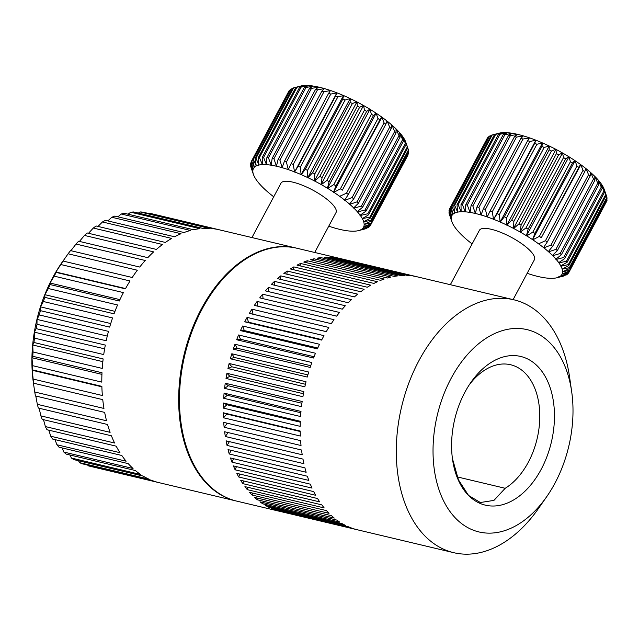 <?xml version="1.0" encoding="UTF-8"?>
<svg xmlns="http://www.w3.org/2000/svg" width="639" height="639" viewBox="0 0 639 639"><rect width="100%" height="100%" fill="white"/><g stroke="black" fill="none" stroke-linecap="round" stroke-linejoin="round"><path stroke-width="0.96" d="M571.673 391.635A103.973 67.558 103.4 0 0 521.688 328.71A103.973 67.558 103.4 0 0 451.118 378.368A103.973 67.558 103.4 0 0 452.053 514.203A103.973 67.558 103.4 0 0 546.72 496.663A103.973 67.558 103.4 0 0 554.932 483.236A103.973 67.558 103.4 0 0 571.673 391.635L569.613 377.282A129.973 84.444 103.4 0 0 513.844 299.787A129.973 84.444 103.4 0 0 418.912 360.7A129.973 84.444 103.4 0 0 453.754 552.687L357.632 529.843A129.973 84.444 103.4 0 1 354.669 529.052L277.773 510.785A129.973 84.444 103.4 0 0 280.729 511.575A129.973 84.444 103.4 0 0 281.056 511.647L357.305 529.771M348.495 526.808L271.591 508.54A129.973 84.444 103.4 0 0 274.77 509.794L351.666 528.07A129.973 84.444 103.4 0 1 348.495 526.808M342.552 523.82L265.648 505.553A129.973 84.444 103.4 0 0 268.699 507.19L345.595 525.466A129.973 84.444 103.4 0 1 342.552 523.82M336.881 520.114L259.977 501.839A129.973 84.444 103.4 0 0 262.885 503.851L339.78 522.127A129.973 84.444 103.4 0 1 336.881 520.114M331.513 515.697L254.61 497.43A129.973 84.444 103.4 0 0 257.349 499.802L334.253 518.069A129.973 84.444 103.4 0 1 331.513 515.697M326.481 510.609L249.585 492.342A129.973 84.444 103.4 0 0 252.141 495.057L329.045 513.333A129.973 84.444 103.4 0 1 326.481 510.609M321.824 504.882L244.921 486.606A129.973 84.444 103.4 0 0 247.293 489.658L324.189 507.925A129.973 84.444 103.4 0 1 321.824 504.882M317.559 498.532L240.655 480.264A129.973 84.444 103.4 0 0 242.82 483.627L319.716 501.895A129.973 84.444 103.4 0 1 317.559 498.532M313.717 491.615L236.813 473.347A129.973 84.444 103.4 0 0 238.754 476.998L315.65 495.273A129.973 84.444 103.4 0 1 313.717 491.615M310.314 484.17L233.419 465.903A129.973 84.444 103.4 0 0 235.12 469.825L312.024 488.092A129.973 84.444 103.4 0 1 310.314 484.17M307.383 476.239L230.487 457.971A129.973 84.444 103.4 0 0 231.941 462.133L308.845 480.408A129.973 84.444 103.4 0 1 307.383 476.239M304.931 467.868L228.035 449.6A129.973 84.444 103.4 0 0 229.241 453.986L306.145 472.261A129.973 84.444 103.4 0 1 304.931 467.868M302.982 459.114L226.078 440.838A129.973 84.444 103.4 0 0 227.029 445.423L303.932 463.69A129.973 84.444 103.4 0 1 302.982 459.114M301.536 450.016L224.64 431.748A129.973 84.444 103.4 0 0 225.319 436.493L302.223 454.768A129.973 84.444 103.4 0 1 301.536 450.016M300.61 440.646L223.714 422.371A129.973 84.444 103.4 0 0 224.129 427.259L301.025 445.535A129.973 84.444 103.4 0 1 300.61 440.646M300.21 431.045L223.315 412.778A129.973 84.444 103.4 0 0 223.458 417.77L300.354 436.046A129.973 84.444 103.4 0 1 300.21 431.045M300.338 421.285L223.434 403.009A129.973 84.444 103.4 0 0 223.307 408.089L300.202 426.357A129.973 84.444 103.4 0 1 300.338 421.285M300.985 411.412L224.089 393.137A129.973 84.444 103.4 0 0 223.682 398.265L300.586 416.532A129.973 84.444 103.4 0 1 300.985 411.412M302.159 401.492L225.255 383.224A129.973 84.444 103.4 0 0 224.585 388.36L301.488 406.636A129.973 84.444 103.4 0 1 302.159 401.492M303.844 391.587L226.941 373.312A129.973 84.444 103.4 0 0 226.006 378.44L302.91 396.715A129.973 84.444 103.4 0 1 303.844 391.587M306.033 381.747L229.137 363.479A129.973 84.444 103.4 0 0 227.939 368.559L304.835 386.835A129.973 84.444 103.4 0 1 306.033 381.747M308.717 372.042L231.813 353.766A129.973 84.444 103.4 0 0 230.367 358.775L307.263 377.05A129.973 84.444 103.4 0 1 308.717 372.042M311.872 362.521L234.968 344.253A129.973 84.444 103.4 0 0 233.275 349.158L310.179 367.425A129.973 84.444 103.4 0 1 311.872 362.521M315.482 353.247L238.579 334.98A129.973 84.444 103.4 0 0 236.654 339.748L313.557 358.016A129.973 84.444 103.4 0 1 315.482 353.247M319.524 344.277L242.628 326.01A129.973 84.444 103.4 0 0 240.48 330.611L317.375 348.886A129.973 84.444 103.4 0 1 319.524 344.277M513.844 299.787L296.983 248.259A129.973 84.444 103.4 0 0 212.316 292.382A129.973 84.444 103.4 0 0 202.06 309.172A129.973 84.444 103.4 0 0 181.125 423.665A129.973 84.444 103.4 0 0 236.893 501.16L280.729 511.575M453.754 552.687A129.973 84.444 103.4 0 0 538.421 508.556L546.72 496.663M247.085 317.391L323.981 335.659A129.973 84.444 103.4 0 0 322.791 337.855A129.973 84.444 103.4 0 0 321.625 340.076L244.721 321.808L248.483 322.208L247.085 317.391A129.973 84.444 103.4 0 0 245.887 319.588A129.973 84.444 103.4 0 0 244.721 321.808M181.125 423.665L181.045 423.09A128.934 83.773 -76.6 0 1 201.804 309.516A128.934 83.773 -76.6 0 1 211.98 292.862L212.316 292.382M457.252 476.902L505.193 488.292L493.939 500.401L480.336 502.518L468.523 495.417A76.424 49.65 103.4 0 0 541.177 469.338A76.424 49.65 103.4 0 0 540.482 369.502A76.424 49.65 103.4 0 0 470.903 382.394A76.424 49.65 103.4 0 0 464.873 392.266A76.424 49.65 103.4 0 0 452.564 459.585A76.424 49.65 103.4 0 0 468.523 495.417L458.427 479.793L452.428 458.562M505.193 488.292A66.025 42.901 103.4 0 0 528.293 462.269A66.025 42.901 103.4 0 0 510.593 364.741A66.025 42.901 103.4 0 0 469.21 384.91M321.848 339.636L248.483 322.208M251.918 309.18L328.821 327.456A129.973 84.444 103.4 0 0 326.265 331.649L249.37 313.382L253.036 314.22L251.918 309.18A129.973 84.444 103.4 0 0 249.37 313.382M326.281 331.625L253.036 314.22M257.11 301.432L334.013 319.7A129.973 84.444 103.4 0 0 331.282 323.661L254.378 305.386A129.973 84.444 103.4 0 1 257.11 301.432L257.868 306.217M262.629 294.188L339.525 312.455A129.973 84.444 103.4 0 0 336.633 316.145L259.73 297.87A129.973 84.444 103.4 0 1 262.629 294.188L263.068 298.669M268.436 287.486L345.332 305.754A129.973 84.444 103.4 0 0 342.288 309.156L265.393 290.881A129.973 84.444 103.4 0 1 268.436 287.486L268.604 291.648M274.49 281.368L351.394 299.643A129.973 84.444 103.4 0 0 348.223 302.734L271.327 284.459A129.973 84.444 103.4 0 1 274.49 281.368L274.443 285.202M280.769 275.88L357.672 294.148A129.973 84.444 103.4 0 0 354.389 296.911L277.494 278.644A129.973 84.444 103.4 0 1 280.769 275.88L280.537 279.363M287.231 271.048L364.126 289.315A129.973 84.444 103.4 0 0 360.763 291.735L283.86 273.468A129.973 84.444 103.4 0 1 287.231 271.048L286.855 274.179M293.828 266.902L370.724 285.17A129.973 84.444 103.4 0 0 367.289 287.231L290.394 268.963A129.973 84.444 103.4 0 1 293.828 266.902L293.357 269.666M300.53 263.46L377.425 281.735A129.973 84.444 103.4 0 0 373.943 283.42L297.047 265.153A129.973 84.444 103.4 0 1 300.53 263.46L299.995 265.856M307.295 260.76L384.191 279.027A129.973 84.444 103.4 0 0 380.684 280.337L303.781 262.07A129.973 84.444 103.4 0 1 307.295 260.76L306.736 262.773M314.076 258.803L390.972 277.07A129.973 84.444 103.4 0 0 387.458 277.997L310.562 259.722A129.973 84.444 103.4 0 1 314.076 258.803L313.533 260.432M320.842 257.605L397.738 275.88A129.973 84.444 103.4 0 0 394.239 276.399L317.343 258.132A129.973 84.444 103.4 0 1 320.842 257.605L320.355 258.851M327.543 257.174L404.447 275.449A129.973 84.444 103.4 0 0 400.98 275.577L324.085 257.301A129.973 84.444 103.4 0 1 327.543 257.174L327.16 258.036M334.149 257.517L411.045 275.784A129.973 84.444 103.4 0 0 407.642 275.513L330.738 257.245A129.973 84.444 103.4 0 1 334.149 257.517L333.901 257.996M340.611 258.627L417.507 276.895A129.973 84.444 103.4 0 0 414.184 276.224L337.28 257.956A129.973 84.444 103.4 0 1 340.611 258.627L340.547 258.731M274.77 509.794L274.762 509.291M268.699 507.19L268.731 506.288M262.885 503.851L262.996 502.558M257.349 499.802L257.589 498.132M252.141 495.057L252.533 493.044M247.293 489.658L247.868 487.309M242.82 483.627L243.619 480.967M238.754 476.998L239.809 474.058M235.12 469.825L236.454 466.622M231.941 462.133L233.594 458.706M229.241 453.986L231.238 450.359M227.029 445.423L229.401 441.629M225.319 436.493L228.115 432.571M224.129 427.259L227.372 423.242M300.218 431.501L226.861 414.072L223.315 412.778M223.458 417.77L226.861 414.072M300.306 422.187L226.853 404.735L223.434 403.009M223.307 408.089L226.853 404.735M300.865 412.754L227.348 395.285L224.089 393.137M223.682 398.265L227.348 395.285M301.912 403.249L228.339 385.764L225.255 383.224M224.585 388.36L228.339 385.764M303.437 393.736L229.832 376.243L226.941 373.312M226.006 378.44L229.832 376.243M305.418 384.271L231.805 366.778L229.137 363.479M227.939 368.559L231.805 366.778M307.862 374.909L234.265 357.425L231.813 353.766M230.367 358.775L234.265 357.425M310.754 365.716L237.173 348.231L234.968 344.253M233.275 349.158L237.173 348.231M314.061 356.738L240.528 339.261L238.579 334.98M236.654 339.748L240.528 339.261M317.767 348.023L244.306 330.571L242.628 326.01M240.48 330.611L244.306 330.571M296.6 248.172A129.973 84.444 103.4 0 0 296.216 248.076A129.973 84.444 103.4 0 0 201.285 308.988A129.973 84.444 103.4 0 0 236.126 500.976A129.973 84.444 103.4 0 0 236.51 501.064M296.216 248.076L150.109 213.362A129.973 84.444 103.4 0 0 149.159 213.146L218.362 229.585A129.973 84.444 -76.6 0 0 212.164 228.594L142.952 212.156A129.973 84.444 103.4 0 0 140.069 211.932L209.272 228.379A129.973 84.444 -76.6 0 0 202.898 228.419L133.695 211.972A129.973 84.444 103.4 0 0 130.739 212.22L199.951 228.666A129.973 84.444 -76.6 0 0 193.481 229.728L124.27 213.29A129.973 84.444 103.4 0 0 121.29 214.009L190.502 230.455A129.973 84.444 -76.6 0 0 184.008 232.532L114.796 216.086A129.973 84.444 103.4 0 0 111.825 217.268L181.037 233.714A129.973 84.444 -76.6 0 0 174.599 236.781L105.387 220.335A129.973 84.444 103.4 0 0 102.456 221.965L171.667 238.411A129.973 84.444 -76.6 0 0 165.357 242.437L96.146 225.99A129.973 84.444 103.4 0 0 93.294 228.043L162.506 244.489A129.973 84.444 -76.6 0 0 156.403 249.418L87.192 232.971A129.973 84.444 103.4 0 0 84.452 235.432L153.656 251.878A129.973 84.444 -76.6 0 0 147.825 257.661L78.621 241.215A129.973 84.444 103.4 0 0 76.017 244.05L145.229 260.488A129.973 84.444 -76.6 0 0 139.741 267.054L70.53 250.608A129.973 84.444 103.4 0 0 68.101 253.787L63.029 261.047A129.973 84.444 103.4 0 0 60.801 264.53L55.905 272.014L56.192 272.414A129.973 84.444 103.4 0 0 55.178 274.275A129.973 84.444 103.4 0 0 54.187 276.152L123.399 292.598A129.973 84.444 -76.6 0 0 119.309 301.009L50.106 284.563A129.973 84.444 103.4 0 0 48.356 288.524L117.56 304.971A129.973 84.444 -76.6 0 0 114.046 313.813L44.834 297.367A129.973 84.444 103.4 0 0 43.356 301.504L112.568 317.942A129.973 84.444 -76.6 0 0 109.66 327.112L40.449 310.666A129.973 84.444 103.4 0 0 39.259 314.923L108.47 331.369A129.973 84.444 -76.6 0 0 106.202 340.747L36.998 324.308A129.973 84.444 103.4 0 0 36.111 328.638L105.315 345.084A129.973 84.444 -76.6 0 0 103.726 354.573L34.514 338.127A129.973 84.444 103.4 0 0 33.947 342.488L103.151 358.934A129.973 84.444 -76.6 0 0 102.248 368.415L33.044 351.969A129.973 84.444 103.4 0 0 32.789 356.298L102 372.745A129.973 84.444 -76.6 0 0 101.793 382.114L32.589 365.668A129.973 84.444 103.4 0 0 32.653 369.925L101.865 386.371A129.973 84.444 -76.6 0 0 102.368 395.509L33.156 379.071A129.973 84.444 103.4 0 0 33.547 383.192L102.759 399.639A129.973 84.444 -76.6 0 0 103.957 408.449L34.746 392.003A129.973 84.444 103.4 0 0 35.457 395.956L104.66 412.395A129.973 84.444 -76.6 0 0 106.545 420.774L37.334 404.327A129.973 84.444 103.4 0 0 38.356 408.057L107.56 424.496A129.973 84.444 -76.6 0 0 110.108 432.339L40.896 415.893A129.973 84.444 103.4 0 0 42.206 419.36L111.418 435.798A129.973 84.444 -76.6 0 0 114.589 443.019L45.385 426.572A129.973 84.444 103.4 0 0 46.974 429.727L116.186 446.166A129.973 84.444 -76.6 0 0 119.956 452.676L50.745 436.229A129.973 84.444 103.4 0 0 52.606 439.041L121.817 455.487A129.973 84.444 -76.6 0 0 126.131 461.206L56.919 444.76A129.973 84.444 103.4 0 0 59.02 447.188L128.231 463.634A129.973 84.444 -76.6 0 0 133.048 468.499L63.836 452.061A129.973 84.444 103.4 0 0 66.152 454.081L135.364 470.528A129.973 84.444 -76.6 0 0 140.62 474.481L71.416 458.043A129.973 84.444 103.4 0 0 73.916 459.641L143.128 476.079A129.973 84.444 -76.6 0 0 148.767 479.082L79.563 462.636A129.973 84.444 103.4 0 0 82.223 463.786L151.435 480.232A129.973 84.444 -76.6 0 0 157.394 482.237L88.182 465.791A129.973 84.444 103.4 0 0 90.019 466.262L236.126 500.976M33.547 383.192L33.667 384.742L33.42 383.025A119.573 77.686 -76.6 0 1 52.686 277.685A119.573 77.686 -76.6 0 1 62.119 262.246L62.47 261.742M87.735 465.096L88.182 465.791M78.485 460.719L79.563 462.636M69.899 454.976L71.416 458.043M62.047 447.907L63.836 452.061M54.994 439.608L56.919 444.76M48.788 430.151L50.745 436.229M43.484 419.663L45.385 426.572M39.139 408.241L40.896 415.893M35.784 396.028L37.334 404.327M33.667 384.742L34.746 392.003M32.653 369.925L32.19 370.261L33.156 379.071M32.789 356.298L31.982 357.744L32.589 365.668M33.947 342.488L32.733 344.996L33.044 351.969M36.111 328.638L34.418 332.168L34.514 338.127M39.259 314.923L37.03 319.404L36.998 324.308M43.356 301.504L40.521 306.864L40.449 310.666M48.356 288.524L44.874 294.691L44.834 297.367M54.187 276.152L50.018 283.029L50.106 284.563M149.159 213.146L148.567 213.49M140.069 211.932L138.343 213.075M130.739 212.22L128.096 214.193M121.29 214.009L117.895 216.821M111.825 217.268L107.831 220.918M102.456 221.965L98.007 226.43M93.294 228.043L88.517 233.291M84.452 235.432L79.452 241.414M76.017 244.05L70.905 250.696M68.101 253.787L137.313 270.225A129.973 84.444 -76.6 0 0 132.233 277.494L63.029 261.047M125.563 288.564L55.905 272.014M60.801 264.53L130.013 280.968A129.973 84.444 -76.6 0 0 125.396 288.852L56.192 272.414M119.94 299.643L50.018 283.029M114.972 311.353L44.874 294.691M110.731 323.55L40.521 306.864M107.272 336.098L37.03 319.404M104.628 348.846L34.418 332.168M102.847 361.658L32.733 344.996M101.928 374.366L31.982 357.744M101.881 386.819L32.19 370.261M513.109 299.611L534.412 259.722A31.191 8.898 -151.9 0 0 516.711 240.408A31.191 8.898 -151.9 0 0 479.378 230.344L450.351 284.698M567.68 273.46L567.176 274.411A67.582 19.274 28.1 0 1 566.505 274.866L558.63 276.823L564.732 275.697A67.582 19.274 28.1 0 1 563.814 275.992L556.936 277.757A62.382 17.796 -151.9 0 0 558.917 277.07M527.151 273.316A62.382 17.796 -151.9 0 0 532.694 275.074L533.022 275.169A62.382 17.796 -151.9 0 0 538.453 276.591L538.757 276.663A62.382 17.796 -151.9 0 0 543.749 277.646L544.029 277.693A62.382 17.796 -151.9 0 0 548.51 278.229L548.757 278.245A62.382 17.796 -151.9 0 0 552.663 278.324L552.871 278.316A62.382 17.796 -151.9 0 0 556.146 277.933L556.321 277.901A62.382 17.796 -151.9 0 0 556.936 277.757M559.045 277.007A62.382 17.796 -151.9 0 0 560.922 275.736L567.176 274.411M561.01 275.649A62.382 17.796 -151.9 0 0 562.144 273.955L568.766 272.629A67.582 19.274 28.1 0 1 568.367 273.228L560.922 275.736M606.251 202.036L568.766 272.629M562.192 273.835A62.382 17.796 -151.9 0 0 562.56 271.751L569.501 270.385A67.582 19.274 28.1 0 1 569.365 271.128L562.144 273.955M569.365 271.128L606.922 200.798A67.582 19.274 -151.9 0 0 607.05 200.055L569.501 270.385M607.05 200.055L606.699 198.881M562.56 271.615A62.382 17.796 -151.9 0 0 562.16 269.155L569.349 267.701A67.582 19.274 28.1 0 1 569.485 268.58L562.56 271.751M569.485 268.58L607.042 198.25A67.582 19.274 -151.9 0 0 606.898 197.371L569.349 267.701M606.898 197.371L606.235 195.39M562.12 268.995A62.382 17.796 -151.9 0 0 560.962 266.207L568.319 264.626A67.582 19.274 28.1 0 1 568.734 265.616L562.16 269.155M605.876 194.296L603.208 187.091A62.382 17.796 28.1 0 1 604.174 189.296L606.283 195.294A67.582 19.274 -151.9 0 0 605.876 194.296L568.319 264.626M568.734 265.616L606.283 195.294M560.866 266.032A62.382 17.796 -151.9 0 0 558.973 262.956L566.434 261.207A67.582 19.274 28.1 0 1 567.105 262.302L560.555 265.984L560.962 266.207M603.983 190.877L601.219 183.832A62.382 17.796 28.1 0 1 603.112 186.915L604.662 191.972A67.582 19.274 -151.9 0 0 603.983 190.877L566.434 261.207M567.105 262.302L604.662 191.972M558.837 262.765A62.382 17.796 -151.9 0 0 556.218 259.442L563.71 257.477A67.582 19.274 28.1 0 1 564.636 258.659L558.558 262.741L558.973 262.956M601.259 187.147L598.463 180.318A62.382 17.796 28.1 0 1 601.083 183.641L602.194 188.329A67.582 19.274 -151.9 0 0 601.259 187.147L563.71 257.477M564.636 258.659L602.194 188.329M556.042 259.234A62.382 17.796 -151.9 0 0 552.751 255.712L560.195 253.507A67.582 19.274 28.1 0 1 561.361 254.761L555.802 259.242L556.218 259.442M597.745 183.177L594.997 176.596A62.382 17.796 28.1 0 1 598.288 180.118L598.919 184.431A67.582 19.274 -151.9 0 0 597.745 183.177L560.195 253.507M561.361 254.761L598.919 184.431M552.535 255.496A62.382 17.796 -151.9 0 0 548.613 251.83L555.93 249.354A67.582 19.274 28.1 0 1 557.328 250.656L552.336 255.536L552.751 255.712M593.487 179.024L590.859 172.714A62.382 17.796 28.1 0 1 594.781 176.38L594.877 180.326A67.582 19.274 -151.9 0 0 593.487 179.024L555.93 249.354M557.328 250.656L594.877 180.326M548.366 251.606A62.382 17.796 -151.9 0 0 543.869 247.852L550.994 245.064A67.582 19.274 28.1 0 1 552.591 246.398L548.206 251.678L548.613 251.83M588.543 174.735L586.115 168.728A62.382 17.796 28.1 0 1 590.612 172.49L590.14 176.076A67.582 19.274 -151.9 0 0 588.543 174.735L550.994 245.064M552.591 246.398L590.14 176.076M543.581 247.628A62.382 17.796 -151.9 0 0 538.581 243.826L545.442 240.719A67.582 19.274 28.1 0 1 547.224 242.061L543.477 247.716L543.869 247.852M582.992 170.389L580.827 164.71A62.382 17.796 28.1 0 1 585.827 168.504L584.773 171.739A67.582 19.274 -151.9 0 0 582.992 170.389L545.442 240.719M547.224 242.061L584.773 171.739M538.27 243.603A62.382 17.796 -151.9 0 0 532.83 239.825L539.364 236.366A67.582 19.274 28.1 0 1 541.297 237.708L580.827 164.71M580.46 164.606L578.846 167.378A67.582 19.274 -151.9 0 0 576.921 166.036L539.364 236.366M541.297 237.708L578.846 167.378M576.921 166.036L575.076 160.708A62.382 17.796 28.1 0 1 580.516 164.487M532.495 239.601A62.382 17.796 -151.9 0 0 526.704 235.895L532.846 232.077A67.582 19.274 28.1 0 1 534.907 233.395L532.495 239.753L575.076 160.708M574.741 160.629L572.456 163.065A67.582 19.274 -151.9 0 0 570.403 161.747L532.846 232.077M534.907 233.395L572.456 163.065M570.403 161.747L568.95 156.779A62.382 17.796 28.1 0 1 574.741 160.485M526.352 235.679A62.382 17.796 -151.9 0 0 520.29 232.101L525.985 227.915A67.582 19.274 28.1 0 1 528.141 229.185L526.4 235.847L568.95 156.779M568.646 156.731L565.691 158.855A67.582 19.274 -151.9 0 0 563.542 157.585L525.985 227.915M528.141 229.185L565.691 158.855M563.542 157.585L562.536 152.985A62.382 17.796 28.1 0 1 568.598 156.563M519.922 231.893A62.382 17.796 -151.9 0 0 513.684 228.498L518.884 223.938A67.582 19.274 28.1 0 1 521.104 225.144L520.018 232.085L562.536 152.985M562.264 152.969L558.654 154.814A67.582 19.274 -151.9 0 0 556.433 153.608L518.884 223.938M521.104 225.144L558.654 154.814M556.433 153.608L555.93 149.374A62.382 17.796 28.1 0 1 562.168 152.777M513.309 228.299A62.382 17.796 -151.9 0 0 506.975 225.128L511.639 220.199A67.582 19.274 28.1 0 1 513.884 221.326L513.452 228.506L555.93 149.374M555.698 149.39L551.441 150.996A67.582 19.274 -151.9 0 0 549.189 149.869L511.639 220.199M513.884 221.326L551.441 150.996M549.189 149.869L549.221 146.012A62.382 17.796 28.1 0 1 555.555 149.183M506.591 224.952A62.382 17.796 -151.9 0 0 500.265 222.052L504.355 216.765A67.582 19.274 28.1 0 1 506.607 217.795L506.783 225.176L549.221 146.012M549.029 146.051L544.156 147.465A67.582 19.274 -151.9 0 0 541.912 146.435L504.355 216.765M506.607 217.795L544.156 147.465M541.912 146.435L542.511 142.936A62.382 17.796 28.1 0 1 548.845 145.828M499.89 221.893A62.382 17.796 -151.9 0 0 493.651 219.313L497.15 213.674A67.582 19.274 28.1 0 1 499.363 214.592L500.121 222.124L542.511 142.936M542.367 143.008L536.912 144.262A67.582 19.274 -151.9 0 0 534.699 143.344L497.15 213.674M499.363 214.592L536.912 144.262M534.699 143.344L535.897 140.197A62.382 17.796 28.1 0 1 542.136 142.769M493.284 219.169A62.382 17.796 -151.9 0 0 487.23 216.948L490.113 210.982A67.582 19.274 28.1 0 1 492.262 211.773L493.556 219.417L535.897 140.197M535.801 140.292L529.819 141.443A67.582 19.274 -151.9 0 0 527.662 140.652L490.113 210.982M492.262 211.773L529.819 141.443M527.662 140.652L529.475 137.832A62.382 17.796 28.1 0 1 535.53 140.053M486.878 216.829A62.382 17.796 -151.9 0 0 481.095 214.992L483.356 208.721A67.582 19.274 28.1 0 1 485.416 209.368L487.23 216.948M529.404 137.936L522.966 139.038A67.582 19.274 -151.9 0 0 520.913 138.391L483.356 208.721M485.416 209.368L522.966 139.038M520.913 138.391L523.341 135.875A62.382 17.796 28.1 0 1 529.124 137.712M480.76 214.896A62.382 17.796 -151.9 0 0 475.336 213.474L476.982 206.924A67.582 19.274 28.1 0 1 478.907 207.427L481.095 214.992M523.253 135.963L516.464 137.097A67.582 19.274 -151.9 0 0 514.531 136.594L476.982 206.924M478.907 207.427L516.464 137.097M514.531 136.594L517.582 134.358A62.382 17.796 28.1 0 1 523.006 135.78M475.025 213.402A62.382 17.796 -151.9 0 0 470.04 212.42L471.079 205.614A67.582 19.274 28.1 0 1 472.844 205.966L475.336 213.474M517.486 134.43L510.401 135.636A67.582 19.274 -151.9 0 0 508.628 135.284L471.079 205.614M472.844 205.966L510.401 135.636M508.628 135.284L512.286 133.303A62.382 17.796 28.1 0 1 517.27 134.286M469.753 212.372A62.382 17.796 -151.9 0 0 465.28 211.836L465.727 204.823A67.582 19.274 28.1 0 1 467.317 205.007L470.04 212.42M512.174 133.359L504.866 134.685A67.582 19.274 -151.9 0 0 503.276 134.494L465.727 204.823M467.317 205.007L504.866 134.685M503.276 134.494L507.526 132.72A62.382 17.796 28.1 0 1 511.999 133.255M465.032 211.821A62.382 17.796 -151.9 0 0 461.126 211.741L461.007 204.544A67.582 19.274 28.1 0 1 462.396 204.576L465.28 211.836M507.398 132.768L499.946 134.246A67.582 19.274 -151.9 0 0 498.564 134.222L461.007 204.544M462.396 204.576L499.946 134.246M498.564 134.222L503.372 132.624A62.382 17.796 28.1 0 1 507.278 132.696M460.911 211.749A62.382 17.796 -151.9 0 0 457.636 212.132L456.997 204.799A67.582 19.274 28.1 0 1 458.163 204.664L461.126 211.741M503.228 132.664L495.712 134.334A67.582 19.274 -151.9 0 0 494.546 134.47L456.997 204.799M458.163 204.664L495.712 134.334M494.546 134.47L499.882 133.008A62.382 17.796 28.1 0 1 503.157 132.632M457.468 212.164A62.382 17.796 -151.9 0 0 454.872 212.995L453.746 205.574A67.582 19.274 28.1 0 1 454.672 205.279L457.636 212.132M499.722 133.048L492.222 134.957A67.582 19.274 -151.9 0 0 491.303 135.244L453.746 205.574M454.672 205.279L492.222 134.957M495.033 134.23L499.091 133.192A62.382 17.796 28.1 0 1 499.714 133.048M454.736 213.059A62.382 17.796 -151.9 0 0 452.859 214.329L451.31 206.868A67.582 19.274 28.1 0 1 451.973 206.413L454.872 212.995M491.095 135.628L489.522 136.083A67.582 19.274 -151.9 0 0 488.859 136.538L451.31 206.868M451.973 206.413L489.522 136.083M452.771 214.416A62.382 17.796 -151.9 0 0 451.645 216.11L449.712 208.641A67.582 19.274 28.1 0 1 450.112 208.042L452.859 214.329M488.348 137.489L487.661 137.712A67.582 19.274 -151.9 0 0 487.261 138.32L449.712 208.641M450.112 208.042L487.661 137.712M451.597 216.23A62.382 17.796 -151.9 0 0 451.23 218.314L448.985 210.894A67.582 19.274 28.1 0 1 449.113 210.151L451.645 216.11M449.113 210.151L449.776 208.905M451.23 218.45A62.382 17.796 -151.9 0 0 451.621 220.91L449.129 213.57A67.582 19.274 28.1 0 1 448.993 212.699L451.23 218.314M448.993 212.699L449.329 212.06M449.8 215.559L451.621 220.91M451.669 221.07A62.382 17.796 -151.9 0 0 451.861 221.653A62.382 17.796 -151.9 0 0 452.827 223.858L452.915 224.033A62.382 17.796 -151.9 0 0 454.816 227.109L454.952 227.3A62.382 17.796 -151.9 0 0 457.564 230.631L457.74 230.831A62.382 17.796 -151.9 0 0 461.038 234.353L461.246 234.569A62.382 17.796 -151.9 0 0 465.176 238.235L465.424 238.459A62.382 17.796 -151.9 0 0 469.921 242.213L470.2 242.437A62.382 17.796 -151.9 0 0 472.117 243.93M314.715 252.469L336.01 212.587A31.191 8.898 -151.9 0 0 325.85 198.417A31.191 8.898 -151.9 0 0 298.285 183.728A31.191 8.898 -151.9 0 0 280.976 183.201L251.95 237.556M403.528 140.852A67.582 19.274 -151.9 0 0 402.578 139.661L365.021 209.991A67.582 19.274 28.1 0 1 365.971 211.174L403.528 140.852L402.458 136.195A62.382 17.796 28.1 0 0 399.782 132.848L399.623 132.776M402.578 139.661L399.782 132.848M367.816 213.738A67.582 19.274 28.1 0 1 368.519 214.84L406.069 144.51A67.582 19.274 -151.9 0 0 405.374 143.408L367.816 213.738L360.356 215.503A62.382 17.796 -151.9 0 1 362.321 218.61L369.789 217.188A67.582 19.274 28.1 0 1 370.221 218.195L407.77 147.865A67.582 19.274 -151.9 0 0 407.339 146.866L369.789 217.188M368.519 214.84L362.321 218.61M365.971 211.174L359.941 215.295L360.356 215.503M405.374 143.408L402.49 136.331M360.212 215.311A62.382 17.796 -151.9 0 0 357.536 211.972L365.021 209.991M357.353 211.765A62.382 17.796 -151.9 0 0 354.006 208.226L361.434 205.998A67.582 19.274 28.1 0 1 362.625 207.252L357.121 211.773L357.536 211.972M398.992 135.668L396.252 129.11A62.382 17.796 28.1 0 1 399.599 132.64L400.182 136.93A67.582 19.274 -151.9 0 0 398.992 135.668L361.434 205.998M362.625 207.252L400.182 136.93M353.782 208.01A62.382 17.796 -151.9 0 0 349.805 204.336L357.113 201.828A67.582 19.274 28.1 0 1 358.527 203.13L353.591 208.05L354.006 208.226M394.662 131.498L392.05 125.212A62.382 17.796 28.1 0 1 396.028 128.894L396.076 132.808A67.582 19.274 -151.9 0 0 394.662 131.498L357.113 201.828M358.527 203.13L396.076 132.808M349.557 204.113A62.382 17.796 -151.9 0 0 345.012 200.35L352.113 197.531A67.582 19.274 28.1 0 1 353.726 198.873L349.405 204.184L349.805 204.336M389.662 127.201L387.258 121.226A62.382 17.796 28.1 0 1 391.803 124.988L391.284 128.543A67.582 19.274 -151.9 0 0 389.662 127.201L352.113 197.531M353.726 198.873L391.284 128.543M344.725 200.119A62.382 17.796 -151.9 0 0 339.676 196.325L346.514 193.178A67.582 19.274 28.1 0 1 348.303 194.528L344.621 200.223L345.012 200.35M384.063 122.856L381.922 117.201A62.382 17.796 28.1 0 1 386.97 121.003L385.86 124.198A67.582 19.274 -151.9 0 0 384.063 122.856L346.514 193.178M348.303 194.528L385.86 124.198M339.365 196.101A62.382 17.796 -151.9 0 0 333.893 192.323L340.395 188.832A67.582 19.274 28.1 0 1 342.336 190.174L381.922 117.201M381.563 117.105L379.885 119.844A67.582 19.274 -151.9 0 0 377.945 118.503L340.395 188.832M342.336 190.174L379.885 119.844M377.945 118.503L376.139 113.207A62.382 17.796 28.1 0 1 381.611 116.977M333.558 192.099A62.382 17.796 -151.9 0 0 327.735 188.409L333.838 184.551A67.582 19.274 28.1 0 1 335.906 185.869L333.558 192.251L376.139 113.207M375.804 113.135L373.464 115.539A67.582 19.274 -151.9 0 0 371.395 114.221L333.838 184.551M335.906 185.869L373.464 115.539M371.395 114.221L369.981 109.285A62.382 17.796 28.1 0 1 375.804 112.983M327.384 188.193A62.382 17.796 -151.9 0 0 321.297 184.623L326.952 180.406A67.582 19.274 28.1 0 1 329.117 181.668L327.432 188.361L369.981 109.285M369.677 109.245L366.666 111.346A67.582 19.274 -151.9 0 0 364.502 110.076L326.952 180.406M329.117 181.668L366.666 111.346M364.502 110.076L363.543 105.507A62.382 17.796 28.1 0 1 369.63 109.069M320.93 184.423A62.382 17.796 -151.9 0 0 314.676 181.037L319.827 176.444A67.582 19.274 28.1 0 1 322.056 177.65L321.034 184.615L363.543 105.507M363.279 105.491L359.605 107.32A67.582 19.274 -151.9 0 0 357.385 106.114L319.827 176.444M322.056 177.65L359.605 107.32M357.385 106.114L356.921 101.92A62.382 17.796 28.1 0 1 363.176 105.299M314.3 180.845A62.382 17.796 -151.9 0 0 307.966 177.698L312.575 172.738A67.582 19.274 28.1 0 1 314.827 173.856L314.452 181.053L356.921 101.92M356.698 101.936L352.385 103.526A67.582 19.274 -151.9 0 0 350.132 102.408L312.575 172.738M314.827 173.856L352.385 103.526M350.132 102.408L350.212 98.582A62.382 17.796 28.1 0 1 356.546 101.729M307.583 177.522A62.382 17.796 -151.9 0 0 301.257 174.655L305.298 169.327A67.582 19.274 28.1 0 1 307.543 170.349L307.782 177.746L350.212 98.582M350.028 98.622L345.1 100.019A67.582 19.274 -151.9 0 0 342.847 98.997L305.298 169.327M307.543 170.349L345.1 100.019M342.847 98.997L343.502 95.53A62.382 17.796 28.1 0 1 349.829 98.398M300.881 174.495A62.382 17.796 -151.9 0 0 294.659 171.947L298.101 166.276A67.582 19.274 28.1 0 1 300.314 167.178L301.121 174.727L343.502 95.53M343.367 95.61L337.863 96.848A67.582 19.274 -151.9 0 0 335.651 95.946L298.101 166.276M300.314 167.178L337.863 96.848M335.651 95.946L336.905 92.823A62.382 17.796 28.1 0 1 343.127 95.371M294.291 171.803A62.382 17.796 -151.9 0 0 288.261 169.615L291.088 163.616A67.582 19.274 28.1 0 1 293.229 164.399L294.571 172.051L336.905 92.823M336.817 92.927L330.786 94.069A67.582 19.274 -151.9 0 0 328.638 93.286L291.088 163.616M293.229 164.399L330.786 94.069M328.638 93.286L330.507 90.498A62.382 17.796 28.1 0 1 336.537 92.687M287.909 169.495A62.382 17.796 -151.9 0 0 282.158 167.698L284.363 161.395A67.582 19.274 28.1 0 1 286.408 162.034L288.261 169.615M330.435 90.602L323.957 91.704A67.582 19.274 -151.9 0 0 321.92 91.065L284.363 161.395M286.408 162.034L323.957 91.704M321.92 91.065L324.404 88.581A62.382 17.796 28.1 0 1 330.155 90.379M281.823 167.602A62.382 17.796 -151.9 0 0 276.439 166.22L278.029 159.638A67.582 19.274 28.1 0 1 279.938 160.133L282.158 167.698M324.316 88.661L317.495 89.803A67.582 19.274 -151.9 0 0 315.578 89.316L278.029 159.638M279.938 160.133L317.495 89.803M315.578 89.316L318.685 87.104A62.382 17.796 28.1 0 1 324.069 88.486M276.128 166.156A62.382 17.796 -151.9 0 0 271.184 165.205L272.166 158.384A67.582 19.274 28.1 0 1 273.923 158.72L276.439 166.22M318.581 87.176L311.473 88.39A67.582 19.274 -151.9 0 0 309.715 88.054L272.166 158.384M273.923 158.72L311.473 88.39M309.715 88.054L313.429 86.089A62.382 17.796 28.1 0 1 318.374 87.032M270.904 165.166A62.382 17.796 -151.9 0 0 266.479 164.67L266.87 157.633A67.582 19.274 28.1 0 1 268.444 157.809L271.184 165.205M313.318 86.145L305.993 87.479A67.582 19.274 -151.9 0 0 304.42 87.303L266.87 157.633M268.444 157.809L305.993 87.479M304.42 87.303L308.725 85.546A62.382 17.796 28.1 0 1 313.15 86.041M266.231 164.654A62.382 17.796 -151.9 0 0 262.381 164.614L262.214 157.41A67.582 19.274 28.1 0 1 263.587 157.426L266.479 164.67M308.597 85.602L301.137 87.096A67.582 19.274 -151.9 0 0 299.771 87.08L262.214 157.41M263.587 157.426L301.137 87.096M299.771 87.08L304.627 85.498A62.382 17.796 28.1 0 1 308.477 85.53M262.174 164.63A62.382 17.796 -151.9 0 0 258.955 165.046L258.268 157.713A67.582 19.274 28.1 0 1 259.41 157.561L262.381 164.614M304.483 85.546L296.967 87.231A67.582 19.274 -151.9 0 0 295.825 87.383L258.268 157.713M259.41 157.561L296.967 87.231M295.825 87.383L301.201 85.93A62.382 17.796 28.1 0 1 304.42 85.506M258.787 165.086A62.382 17.796 -151.9 0 0 256.255 165.956L255.097 158.536A67.582 19.274 28.1 0 1 255.991 158.224L258.955 165.046M298.493 86.616L300.697 86.049A62.382 17.796 28.1 0 1 301.033 85.969L293.541 87.894A67.582 19.274 -151.9 0 0 292.646 88.206L255.097 158.536M255.991 158.224L293.541 87.894M256.127 166.02A62.382 17.796 -151.9 0 0 254.322 167.338L252.724 159.87A67.582 19.274 28.1 0 1 253.371 159.399L256.255 165.956M292.414 88.629L290.921 89.069A67.582 19.274 -151.9 0 0 290.282 89.54L252.724 159.87M253.371 159.399L290.921 89.069M254.234 167.426A62.382 17.796 -151.9 0 0 253.172 169.159L251.207 161.691A67.582 19.274 28.1 0 1 251.223 161.667A67.582 19.274 28.1 0 1 251.582 161.076L254.322 167.338M289.739 90.546L289.14 90.746A67.582 19.274 -151.9 0 0 288.772 91.337A67.582 19.274 -151.9 0 0 288.764 91.361L251.239 161.635M251.582 161.076L289.14 90.746M253.132 169.271A62.382 17.796 -151.9 0 0 252.828 171.396L250.56 163.975A67.582 19.274 28.1 0 1 250.664 163.225L253.172 169.159M250.664 163.225L251.303 162.034M252.836 171.532A62.382 17.796 -151.9 0 0 253.3 174.024L250.792 166.691A67.582 19.274 28.1 0 1 250.624 165.813L252.828 171.396M250.624 165.813L250.935 165.229M251.486 168.752L253.3 174.024M253.348 174.183A62.382 17.796 -151.9 0 0 253.459 174.511A62.382 17.796 -151.9 0 0 254.578 177.003L254.665 177.179A62.382 17.796 -151.9 0 0 256.638 180.278L256.774 180.47A62.382 17.796 -151.9 0 0 259.45 183.816L259.634 184.024A62.382 17.796 -151.9 0 0 262.98 187.562L263.204 187.778A62.382 17.796 -151.9 0 0 267.182 191.452L267.437 191.676A62.382 17.796 -151.9 0 0 271.982 195.438L272.262 195.662A62.382 17.796 -151.9 0 0 273.716 196.796M360.859 229.76A62.382 17.796 -151.9 0 0 362.664 228.45L368.951 227.133A67.582 19.274 28.1 0 1 368.312 227.596L360.731 229.824A62.382 17.796 -151.9 0 1 358.543 230.615A62.382 17.796 -151.9 0 1 358.199 230.703L358.032 230.735A62.382 17.796 -151.9 0 1 354.813 231.158L354.605 231.166A62.382 17.796 -151.9 0 1 350.755 231.134L350.507 231.118A62.382 17.796 -151.9 0 1 346.082 230.623L345.803 230.575A62.382 17.796 -151.9 0 1 340.859 229.633L340.555 229.561A62.382 17.796 -151.9 0 1 335.163 228.179L334.836 228.091A62.382 17.796 -151.9 0 1 329.077 226.286L328.805 226.07M360.731 229.824L366.586 228.458A67.582 19.274 28.1 0 1 365.692 228.77L358.543 230.615M366.818 228.035L366.586 228.458M369.494 226.126L368.951 227.133M362.752 228.363A62.382 17.796 -151.9 0 0 363.815 226.629L370.476 225.303A67.582 19.274 28.1 0 1 370.46 225.327A67.582 19.274 28.1 0 1 370.093 225.918L362.664 228.45M407.994 155.029A67.582 19.274 -151.9 0 0 408.009 155.005A67.582 19.274 -151.9 0 0 408.025 154.973L370.476 225.303M363.855 226.518A62.382 17.796 -151.9 0 0 364.158 224.385L371.123 223.019A67.582 19.274 28.1 0 1 371.011 223.77L363.815 226.629M371.011 223.77L408.569 153.448A67.582 19.274 -151.9 0 0 408.672 152.689L371.123 223.019M408.672 152.689L408.297 151.443M364.15 224.249A62.382 17.796 -151.9 0 0 363.687 221.765L370.892 220.303A67.582 19.274 28.1 0 1 371.059 221.182L364.158 224.385M371.059 221.182L408.609 150.86A67.582 19.274 -151.9 0 0 408.441 149.973L370.892 220.303M408.441 149.973L407.746 147.913M370.221 218.195L363.687 221.765M404.607 139.637L404.663 139.669A62.382 17.796 28.1 0 1 405.773 142.154L407.77 147.865M402.602 136.387A62.382 17.796 28.1 0 1 404.567 139.486L406.069 144.51M363.639 221.605A62.382 17.796 -151.9 0 0 362.417 218.786M407.339 146.866L404.663 139.669M451.861 221.653L450.455 217.667M251.223 161.667L288.772 91.337M253.459 174.511L252.693 172.346M370.46 225.327L408.009 155.005"/></g></svg>
